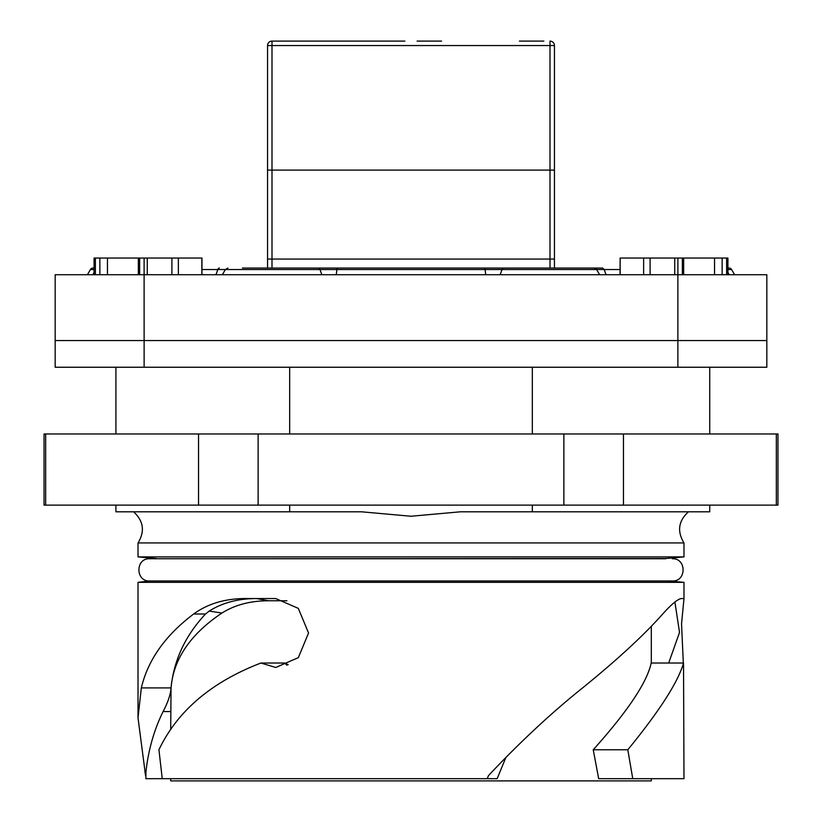 <?xml version="1.0" encoding="UTF-8"?>
<svg xmlns="http://www.w3.org/2000/svg" width="822" height="822" viewBox="0 0 822 822"><rect width="100%" height="100%" fill="white"/><g stroke="black" fill="none" stroke-linecap="round" stroke-linejoin="round"><path stroke-width="1.23" d="M709.735 505.129L709.735 511.798L460.484 511.798L411 516.247L361.516 511.798L115.912 511.798L115.912 505.129M170.884 711.564L163.095 711.554C154.033 729.957 148.309 750.106 145.926 772.002L145.884 778.681L497.156 778.681L505.931 757.339M162.242 778.681L158.934 749.767C177.377 711.02 211.367 682.106 260.893 663.025L284.556 663.025L288.193 664.71M170.699 729.741L171.038 687.911C173.401 659.172 190.355 634.224 221.909 613.058C234.866 604.889 250.422 600.79 268.568 600.759L286.929 600.759M170.699 778.681L170.699 780.9L651.301 780.9L651.301 778.681M681.726 598.539L683.986 598.539L681.726 598.539C678.263 598.601 671.923 603.759 662.717 614.013C643.76 635.344 617.055 659.974 582.593 687.911C552.548 711.924 522.299 739.954 491.864 772.002L488.525 775.547L487.189 778.681L497.156 778.681M284.556 663.025L286.981 665.234M163.095 711.554C167.904 702.481 170.555 694.6 171.038 687.911C173.843 660.169 185.34 635.54 205.521 614.013L209.24 611.054C222.372 602.762 238.123 598.591 256.464 598.539L256.608 598.539M145.556 775.547L138.004 717.77L141.333 687.911C147.919 659.974 165.356 635.344 193.632 614.013C207.761 603.759 224.961 598.601 245.223 598.539L275.73 598.539L298.314 608.372L308.558 633.002L298.335 657.641L275.73 667.474L260.893 663.025M138.014 717.77L138.014 582.346L683.986 582.346L683.986 598.539L681.541 623.898L683.318 663.025M632.755 778.681L683.986 778.681L683.524 663.025C678.068 682.106 659.491 711.02 627.803 749.767L632.755 778.681L598.673 778.681L593.237 749.767C627.761 711.205 647.078 682.291 651.188 663.025L683.524 663.025M651.301 663.025L651.301 626.313M593.237 749.767L627.803 749.767M668.697 663.025L679.527 632.395L674.903 602.033M665.645 558.744L149.686 558.744L665.645 558.508L683.986 556.895L683.986 542.941C676.938 531.341 678.427 520.963 688.435 511.798M156.355 558.508L138.014 556.895L683.986 556.895M138.014 556.895L138.014 542.941L683.986 542.941M727.912 269.534L731.59 269.534A2.959 2.959 0 0 0 729.022 268.054A2.959 2.959 0 0 1 731.59 269.534L734.591 274.723L731.59 269.534A2.959 2.959 0 0 0 729.022 268.054L727.912 268.054L729.022 268.054M87.409 274.723L90.41 269.534A2.959 2.959 0 0 1 94.088 268.27M90.41 269.534A2.959 2.959 0 0 1 92.978 268.054A2.959 2.959 0 0 0 90.41 269.534L94.088 269.534M594.059 268.054L596.618 269.534L502.037 269.534L500.156 274.723L599.618 274.723L596.618 269.534L604.191 269.534L602.618 268.054L503.639 268.054A2.959 1.85 90 0 0 502.037 269.534L485.062 269.534A2.959 0.699 90 0 0 484.456 268.054L337.544 268.054A2.959 0.699 90 0 0 336.938 269.534L319.964 269.534L318.361 268.054L242.418 268.054M227.941 268.054L225.382 269.534L222.382 274.723L321.844 274.723L319.964 269.534L217.809 269.534A2.959 1.819 -90 0 1 219.382 268.054M682.363 274.723L682.363 258.046L677.893 258.046L677.893 274.723L766.834 274.723L766.834 340.555L144.127 340.555L766.834 340.555L766.834 367.239L677.873 367.239L677.873 274.723L55.166 274.723L55.166 340.555L55.166 274.723M677.873 367.239L55.166 367.239L55.166 340.555L144.127 340.555L144.107 258.046L94.088 258.046L94.088 274.723M171.901 274.723L171.901 258.046L201.955 258.046L201.955 274.723M171.901 258.046L144.107 258.046M107.446 274.723L107.446 258.046L107.456 274.723M714.554 274.723L714.554 258.046L727.912 258.046L727.912 274.723M682.363 258.046L714.544 258.046L714.544 274.723M677.893 258.046L674.739 258.046L674.739 274.723M620.137 274.723L620.137 258.046L674.739 258.046M620.137 258.046L620.045 274.723M289.673 367.239L289.673 433.965M289.673 505.129L289.673 511.798M532.327 367.239L532.327 433.965M532.327 505.129L532.327 511.798M115.912 367.239L115.912 433.965M672.314 558.744C686.658 558.056 686.658 581.668 672.314 580.979L149.686 580.979L138.014 582.346M45.662 505.129L44.049 505.129L44.049 433.965L45.662 433.965L45.662 505.129L258.129 505.129L258.129 433.965L198.534 433.965L198.534 505.129M776.338 505.129L776.338 433.965L777.951 433.965L777.951 505.129L258.129 505.129M776.338 433.965L563.871 433.965L563.871 505.129M623.466 505.129L623.466 433.965M563.871 433.965L258.129 433.965M198.534 433.965L45.662 433.965M55.166 340.555L144.127 340.555L144.127 367.239M272 268.054L272 259.043L550 259.043L550 170.092L272 170.092L272 259.043L267.551 259.043L267.551 268.054M554.449 85.58L554.449 259.043L550 259.043L550 268.054M267.551 259.043L267.551 45.549A4.449 4.449 0 0 1 272 41.1L380.422 41.1M302.578 41.1L272 41.1L272 45.549L267.551 45.549M554.449 259.043L554.449 268.054M554.449 45.549L554.449 170.092L550 170.092L550 45.549L554.449 45.549A4.449 4.449 0 0 0 550 41.1L550 45.549L272 45.549L272 170.092L267.551 170.092M404.886 41.1L278.113 41.1M543.887 41.1L519.422 41.1M441.578 41.1L417.114 41.1M256.464 598.539L268.568 600.759M209.24 611.054L221.909 613.058M205.521 614.013L193.632 614.013M171.038 687.911L141.333 687.911M145.926 772.002L144.764 772.002M606.04 274.723L604.191 269.534L620.045 269.534M201.955 269.534L217.809 269.534L215.96 274.723M336.229 274.723L336.938 269.534L485.062 269.534L485.771 274.723M729.124 274.723L727.912 272.38M94.088 272.38L92.876 274.723M201.863 274.723L201.863 258.046M178.364 274.723L178.364 258.046M147.261 258.046L147.261 274.723M139.637 258.046L139.637 274.723M99.863 258.046L99.863 274.723M95.393 258.046L95.393 274.723M726.607 258.046L726.607 274.723M722.137 274.723L722.137 258.046M650.099 274.723L650.099 258.046M643.636 274.723L643.636 258.046M668.389 580.979L683.986 582.346M133.565 511.798C143.573 520.963 145.062 531.341 138.014 542.941M503.639 268.054L484.456 268.054M599.618 274.723L596.495 269.339M579.582 268.054L602.618 268.054M94.088 268.054L92.978 268.054L94.088 268.054M337.544 268.054L318.361 268.054M138.343 258.046L138.343 274.723M683.657 274.723L683.657 258.046M709.735 367.239L709.735 433.965M149.686 558.744C135.342 558.056 135.342 581.668 149.686 580.979"/></g></svg>
